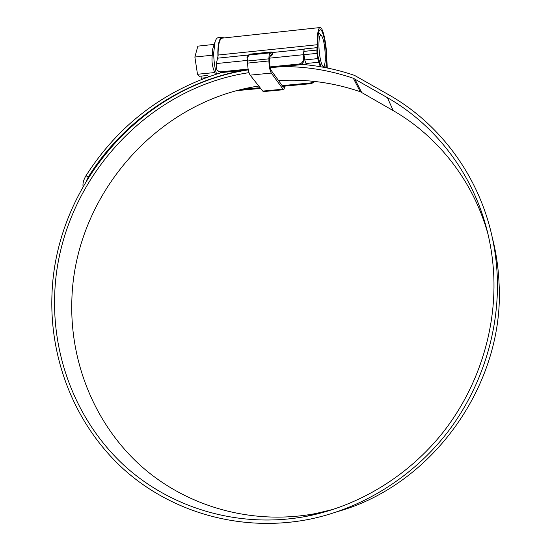 <?xml version="1.0" encoding="UTF-8"?>
<svg xmlns="http://www.w3.org/2000/svg" width="551" height="551" viewBox="0 0 551 551"><rect width="100%" height="100%" fill="white"/><g stroke="black" fill="none" stroke-linecap="round" stroke-linejoin="round"><path stroke-width="0.83" d="M326.881 67.911L326.35 58.316C326.316 45.161 322.845 28.769 320.179 29.775C318.602 30.484 317.81 34.892 317.796 42.985L317.438 54.191L320.909 66.795M248.115 56.567L247.371 55.589L250.099 54.136L271.168 51.959L272.752 52.435L272.711 52.979L270.823 52.965M327.301 67.993L326.784 59.095C326.743 44.576 322.914 26.448 319.959 27.55C318.223 28.335 317.342 33.198 317.328 42.145L316.942 50.065L303.932 51.395L304.186 48.977L303.264 54.714L269.666 58.137M248.122 69.089L220.462 71.844L217.17 70.535L216.35 68.117L216.391 63.551L218.127 55.52L218.1 52.524C218.313 43.791 219.684 38.99 222.218 38.136L222.459 38.109M220.462 71.844L221.123 72.608L248.274 69.915M270.245 67.739L299.496 64.832L298.986 64.033C301.611 63.517 303.05 61.967 303.291 59.377L303.264 54.714M270.073 66.912L298.986 64.033M306.439 64.811L304.71 59.921L303.952 54.694L316.97 53.371L316.942 50.065M316.97 53.371L317.693 58.613L304.71 59.921M305.991 63.51L318.912 62.229L317.693 58.613M318.912 62.229L320.262 66.685M303.952 54.694L303.932 51.395M241.91 89.414L260.058 87.705M282.188 85.619L311.019 82.905L314.008 81.369M237.24 90.605L260.609 88.408M282.704 86.328L311.48 83.628L311.019 82.905M303.945 52.717L303.794 60.183C303.546 62.773 302.113 64.322 299.496 64.832M314.924 81.465L311.48 83.628M247.371 55.589L246.931 57.09L247.64 58.027L247.922 57.387M269.935 56.519L272.318 54.487L272.711 52.979M247.137 58.02L246.931 57.09M221.123 72.608L217.314 70.7M325.31 56.45C324.897 45.595 323.554 38.536 321.267 35.271C319.745 34.575 318.96 37.812 318.919 44.989C318.926 56.23 322.17 69.274 324.043 66.017C324.911 64.625 325.331 61.437 325.31 56.45M216.515 74.068C214.649 67.332 213.719 60.183 213.719 52.634L215.09 41.697C215.875 39.279 216.867 37.95 218.058 37.709L218.313 37.682M215.358 74.44L214.814 72.539C212.314 66.981 211.467 61.209 212.273 55.217L212.617 49.177L215.09 41.697M217.962 57.228L217.838 52.207C218.058 43.136 219.484 38.157 222.108 37.275L224.064 37.936M201.17 76.107L201.143 78.18L202.045 79.151M205.819 77.725L201.143 78.18M208.533 76.741L207.396 75.487L199.379 76.279L197.499 74.254L214.814 72.539M214.201 44.397L197.85 46.139L194.868 57.028L197.499 74.254M194.868 57.028L212.273 55.217M285.067 86.108L283.834 89.696L283.035 89.193L271.306 73.076C269.859 70.562 269.067 66.519 268.916 60.947L268.916 58.84C268.964 55.183 269.432 53.178 270.334 52.827L271.96 55.327M270.093 56.078L271.292 56.009M284.226 86.183L283.6 87.148L283.028 86.782L271.299 70.562C270.272 68.765 269.708 65.879 269.597 61.912L269.597 59.811C269.632 57.194 269.969 55.761 270.61 55.513L271.292 55.954M283.751 89.703L263.585 91.576L262.731 91.087L250.147 75.143C248.604 72.656 247.757 68.641 247.619 63.096L247.626 61.003C247.688 57.366 248.205 55.369 249.176 55.01L249.272 54.997M258.743 86.039C155.995 101.356 74.233 196.714 71.83 300.715C69.943 361.242 93.76 422.238 139.059 464.211C184.509 505.811 250.691 525.847 315.84 513.518L334.051 509.165M248.969 72.642C142.413 88.601 57.524 187.533 54.68 295.453C52.538 358.122 76.899 421.343 123.61 464.941C170.486 508.153 238.996 529.077 306.659 516.294C358.935 506.08 408.704 475.816 443.355 431.963C477.745 387.911 495.866 331.626 493.841 277.146C493.255 262.641 491.334 248.439 488.09 234.54C474.349 175.328 436.282 125.532 387.436 97.685L353.322 78.249C329.959 70.287 306.08 66.402 281.692 66.602M247.316 70.011C139.995 86.934 54.893 186.748 51.939 295.563C49.721 359.583 74.791 424.201 122.845 468.481C171.051 512.368 241.503 533.113 310.64 519.014C363.054 507.981 412.692 477.056 447.178 432.755C481.402 388.248 499.358 331.709 497.291 277.001C496.74 263.44 495.032 250.133 492.181 237.082C478.84 175.59 439.684 123.727 389.199 95.034L354.575 75.411C337.15 69.46 319.346 65.769 301.177 64.336M338.521 511.314C433.348 484.46 504.923 383.338 499.061 283.613C498.517 270.575 496.878 257.772 494.13 245.209L492.133 236.882M83.063 186.479C82.622 183.311 83.6 179.716 85.99 175.693L88.312 176.961L86.369 180.838M221.481 72.574C163.867 90.343 118.706 124.719 85.99 175.693M242.123 70.528C179.006 82.519 122.446 122.425 88.312 176.961M488.007 234.189C473.275 180.866 437.907 136.297 393.187 110.599L360.258 91.721C333.589 82.574 306.363 78.876 278.586 80.632M218.12 55.038L317.383 44.721M303.291 59.377L303.794 60.183M247.633 60.376L216.391 63.551M304.186 48.977L317.169 47.634M272.779 52.49L304.042 49.266M217.549 58.186L247.916 55.052M325.207 60.582L326.35 60.465M323.912 66.189L326.743 65.913M325.483 67.635L326.874 67.498M250.099 54.136L250.643 54.859M271.795 52.862L271.168 51.959M262.731 91.087L283.035 89.193M250.147 75.143L271.306 73.076M247.619 63.096L268.916 60.947M247.626 61.003L268.916 58.84M353.322 78.249L360.258 91.721M354.727 78.889L361.614 92.341M387.436 97.685L393.187 110.599M222.218 38.136L319.959 27.55M321.267 35.271L318.533 32.888M218.058 37.709L222.108 37.275M323.954 66.134L323.12 67.188M249.176 55.01L270.334 52.827M306.659 516.294L315.84 513.518M492.181 237.082L494.13 245.209"/></g></svg>
